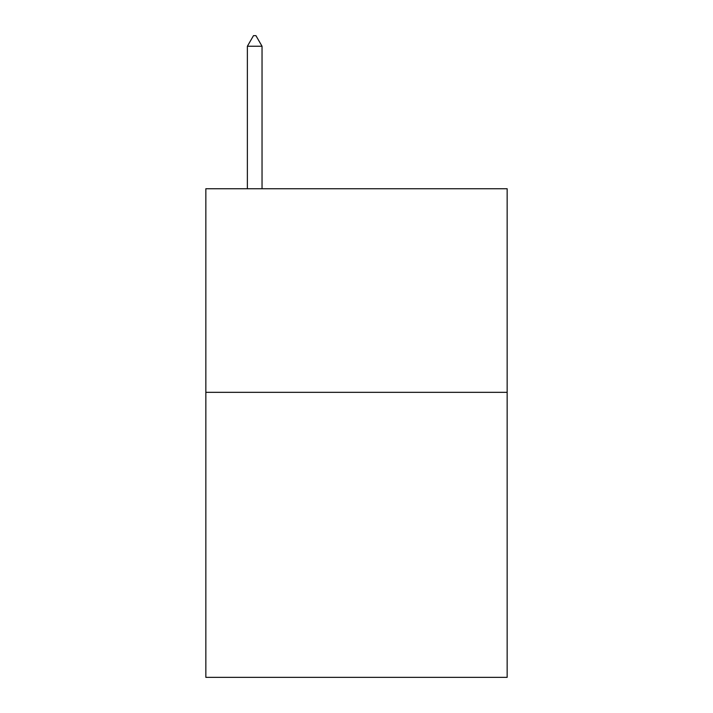 <?xml version="1.0" encoding="UTF-8"?>
<svg xmlns="http://www.w3.org/2000/svg" width="713" height="713" viewBox="0 0 713 713"><rect width="100%" height="100%" fill="white"/><g stroke="black" fill="none" stroke-linecap="round" stroke-linejoin="round"><path stroke-width="1.07" d="M507.157 392.328L507.157 677.35L205.843 677.35L205.843 188.749L507.157 188.749L507.157 392.328L205.843 392.328M262.036 46.238L255.931 35.65L253.489 35.65L247.375 46.238L262.036 46.238L262.036 188.749M247.375 46.238L247.375 188.749"/></g></svg>
